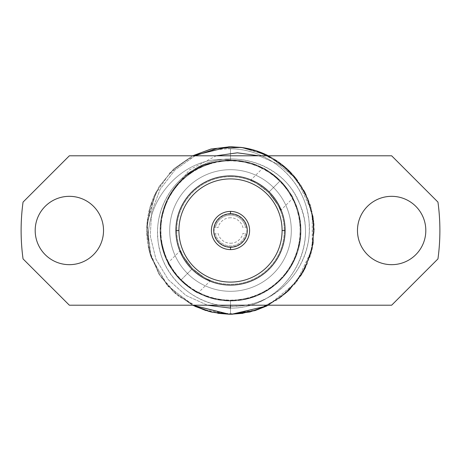 <?xml version="1.0" encoding="UTF-8"?>
<svg xmlns="http://www.w3.org/2000/svg" width="461" height="461" viewBox="0 0 461 461"><rect width="100%" height="100%" fill="white"/><g stroke="black" fill="none" stroke-linecap="round" stroke-linejoin="round"><path stroke-width="0.35" stroke-dasharray="2.31 1.73" d="M230.5 291.306A60.806 60.806 0 0 0 291.306 230.5A60.806 60.806 0 0 0 230.5 169.694A60.806 60.806 0 0 1 291.306 230.5A60.806 60.806 0 0 1 230.5 291.306A60.806 60.806 0 0 1 169.694 230.5A60.806 60.806 0 0 1 230.5 169.694A60.806 60.806 0 0 0 169.694 230.5A60.806 60.806 0 0 0 230.5 291.306A60.806 60.806 0 0 0 291.306 230.5A60.806 60.806 0 0 0 230.5 169.694A60.806 60.806 0 0 0 169.694 230.5A60.806 60.806 0 0 0 230.5 291.306A60.806 60.806 0 0 1 169.694 230.5A60.806 60.806 0 0 1 230.5 169.694A60.806 60.806 0 0 1 291.306 230.5A60.806 60.806 0 0 1 230.5 291.306M230.5 176.73A53.77 53.77 0 0 1 284.27 230.5A53.77 53.77 0 0 1 230.5 284.27A53.77 53.77 0 0 1 176.73 230.5A53.77 53.77 0 0 1 230.5 176.73A53.77 53.77 0 0 1 284.27 230.5A53.77 53.77 0 0 1 230.5 284.27A53.77 53.77 0 0 1 176.73 230.5A53.77 53.77 0 0 1 230.5 176.73M194.951 306.335L168.15 286.419L151.271 257.664L146.955 224.588L155.876 192.479C172.996 163.684 197.867 149.134 230.5 148.811C268.239 149.001 302.41 178.609 308.075 214.982C316.154 255.406 287.203 297.616 247.799 304.733C208.724 313.814 166.899 286.517 159.402 248.335C149.952 210.504 176.246 169.533 213.299 162.284L194.703 169.936L179.035 182.533L167.568 199.054L161.241 218.139L160.572 238.239L165.62 257.705L175.964 274.946L190.768 288.557L208.816 297.426L228.633 300.831L248.606 298.486L267.098 290.586L282.599 277.781L293.847 261.11L299.915 241.939L300.318 221.833L295.017 202.437L284.443 185.334L269.46 171.918L251.297 163.292L231.434 160.151L211.495 162.762L193.107 170.904L177.779 183.916L166.755 200.737L160.935 219.983L160.803 240.095L166.363 259.416L177.162 276.381L192.323 289.594L210.596 297.979L230.5 300.854A70.354 70.354 0 0 0 300.854 230.5A70.354 70.354 0 0 0 230.5 160.146A70.354 70.354 0 0 0 160.146 230.5A70.354 70.354 0 0 0 230.5 300.854A70.354 70.354 0 0 0 300.854 230.5A70.354 70.354 0 0 0 213.299 162.284A70.354 70.354 0 0 0 230.5 300.854A70.354 70.354 0 0 1 160.146 230.5A70.354 70.354 0 0 1 230.5 160.146A70.354 70.354 0 0 0 160.146 230.5A70.354 70.354 0 0 0 230.5 300.854A70.354 70.354 0 0 1 183.743 177.929A70.354 70.354 0 0 1 232.402 160.174L211.847 162.664L192.911 171.031L177.226 184.55L166.156 202.045L160.659 222.006L161.212 242.705L167.764 262.344L179.755 279.228L196.132 291.888L215.494 299.235L236.153 300.624L256.322 295.945L274.255 285.595L288.396 270.474L297.524 251.89L300.849 231.451L298.077 210.936L289.456 192.11L275.73 176.609L258.079 165.781L238.049 160.555L217.362 161.385L197.809 168.202L181.092 180.418L168.651 196.968L161.569 216.422L160.457 237.098L165.413 257.203L176.004 274.992L191.315 288.932L210.02 297.806L230.5 300.854L210.596 297.979L192.323 289.594L177.162 276.381L166.363 259.416L160.803 240.095L160.935 219.983L166.755 200.737L177.779 183.916L193.107 170.904L211.495 162.762L231.434 160.151L251.297 163.292L269.46 171.918L284.443 185.334L295.017 202.437L300.318 221.833L299.915 241.939L293.847 261.11L282.599 277.781L267.098 290.586L248.606 298.486L228.633 300.831L208.816 297.426L190.768 288.557L175.964 274.946L165.62 257.705L160.572 238.239L161.241 218.139L167.568 199.054L179.035 182.533L194.703 169.936L213.299 162.284A70.354 70.354 0 0 1 300.854 230.5A70.354 70.354 0 0 1 230.5 300.854A70.354 70.354 0 0 0 300.849 231.451A70.354 70.354 0 0 0 230.5 160.146A70.354 70.354 0 0 1 300.854 230.5A70.354 70.354 0 0 1 230.5 300.854A70.354 70.354 0 0 0 300.854 230.5A70.354 70.354 0 0 0 183.743 177.929C205.543 157.967 240.216 154.412 265.611 169.533C291.433 183.91 305.764 215.69 299.437 244.555C293.951 273.598 268.325 297.23 238.936 300.347C209.651 304.318 179.133 287.468 166.894 260.563C153.876 234.032 160.226 199.757 181.882 179.646C202.949 158.912 237.473 154.112 263.392 168.311C289.721 181.749 305.182 212.988 299.898 242.065C295.052 275.131 263.905 301.511 230.5 300.854A70.354 70.354 0 0 1 213.299 162.284C180.211 168.968 154.902 202.396 157.783 237.023C159.235 275.799 196.236 309.164 236.13 306.219C276.047 305.268 311.054 268.095 309.245 227.025C309.44 185.985 272.699 148.799 230.5 148.811L230.5 159.955L232.402 160.174A70.354 70.354 0 0 1 300.849 231.451A70.354 70.354 0 0 1 230.5 300.854L230.5 314.252L230.01 314.252M180.752 280.248C189.684 287.981 195.441 292.199 198.017 292.908C197.245 293.369 191.494 289.151 180.752 280.248C172.938 271.206 168.72 265.45 168.092 262.983C167.574 263.675 171.792 269.431 180.752 280.248C189.684 287.981 195.441 292.199 198.017 292.908C197.245 293.369 191.494 289.151 180.752 280.248C189.684 287.981 195.441 292.199 198.017 292.908C197.245 293.369 191.494 289.151 180.752 280.248L192.479 268.521C202.506 276.588 208.556 280.57 210.625 280.461C208.545 280.565 202.494 276.583 192.479 268.521C202.506 276.588 208.556 280.57 210.625 280.461C208.545 280.565 202.494 276.583 192.479 268.521L180.752 280.248C172.938 271.206 168.72 265.45 168.092 262.983C167.574 263.675 171.792 269.431 180.752 280.248C172.938 271.206 168.72 265.45 168.092 262.983C167.574 263.675 171.792 269.431 180.752 280.248L192.479 268.521C184.832 259.261 180.868 253.25 180.585 250.49C179.83 251.372 183.795 257.382 192.479 268.521C184.832 259.261 180.868 253.25 180.585 250.49C179.83 251.372 183.795 257.382 192.479 268.521L180.752 280.248M280.248 180.752C288.062 189.794 292.286 195.55 292.908 198.017C293.427 197.325 289.208 191.569 280.248 180.752C271.304 173.008 265.548 168.789 262.983 168.092C263.767 167.637 269.524 171.861 280.248 180.752C288.062 189.794 292.286 195.55 292.908 198.017C293.427 197.325 289.208 191.569 280.248 180.752C288.062 189.794 292.286 195.55 292.908 198.017C293.427 197.325 289.208 191.569 280.248 180.752L268.521 192.479C276.168 201.739 280.132 207.75 280.415 210.51C281.17 209.628 277.205 203.618 268.521 192.479C276.168 201.739 280.132 207.75 280.415 210.51C281.17 209.628 277.205 203.618 268.521 192.479L280.248 180.752C271.304 173.008 265.548 168.789 262.983 168.092C263.767 167.637 269.524 171.861 280.248 180.752C271.304 173.008 265.548 168.789 262.983 168.092C263.767 167.637 269.524 171.861 280.248 180.752L268.521 192.479C258.506 184.417 252.455 180.435 250.375 180.539C252.444 180.43 258.494 184.412 268.521 192.479C258.506 184.417 252.455 180.435 250.375 180.539C252.444 180.43 258.494 184.412 268.521 192.479L280.248 180.752M211.714 312.12L209.242 311.509M229.734 314.252L230.5 314.252L230.5 300.854L230.5 314.252L258.137 309.562L282.645 296.043L301.333 275.194L312.103 249.361L313.722 221.101L305.92 194.075L289.612 171.164L266.775 155.011L286.045 167.816L301.102 185.443L310.772 206.586L314.252 229.716L311.221 252.835L302.024 274.076L287.359 291.992L268.36 305.211L289.612 289.831L305.251 268.279L313.278 243.235L313.152 216.97L304.934 192.104L289.422 170.979L268.181 155.703L242.993 147.681L268.394 155.806L289.767 171.319L305.263 192.75L313.301 217.92L313.088 244.428L304.577 269.581L288.396 291.018L266.625 306.064L288.396 291.018L304.577 269.581L313.088 244.428L313.301 217.92L305.263 192.75L289.767 171.319L268.394 155.806L242.993 147.681L268.181 155.703L289.422 170.979L304.934 192.104L313.152 216.97L313.278 243.235L305.251 268.279L289.612 289.831L268.36 305.211L288.511 290.908L303.62 271.339L312.351 248.254L313.97 223.602L308.328 199.561L295.818 178.073L277.539 161.206L255.123 150.447L277.718 161.327L296.089 178.419L308.57 200.166L314.039 224.472L312.114 249.315L302.975 272.474L287.399 291.957L266.798 305.983M218.007 313.319L205.704 310.501L217.961 313.313M192.64 305.211L173.803 292.141L159.206 274.456L149.958 253.475L146.748 230.604L149.929 207.634L159.195 186.567L173.809 168.847L192.64 155.789L173.739 168.916L158.999 186.884L149.842 207.934L146.742 230.679L149.94 253.412L159.172 274.399L173.785 292.13L192.64 305.211L173.785 292.13L159.172 274.399L149.94 253.412L146.742 230.679L149.842 207.934L158.999 186.884L173.739 168.916L192.64 155.789L173.809 168.847L159.195 186.567L149.929 207.634L146.748 230.604L149.958 253.475L159.206 274.456L173.803 292.141L192.64 305.211L173.797 292.136L159.016 274.145L149.813 252.962L146.748 230.16L149.969 207.485L159.229 186.503L173.832 168.824L192.64 155.789L173.832 168.824L159.229 186.503L149.969 207.485L146.748 230.16L149.813 252.962L159.016 274.145L173.797 292.136L192.64 305.211L166.87 284.961L150.845 256.379A83.752 83.752 0 0 1 155.876 192.479L147.001 223.948L150.868 256.449L166.876 284.967L192.64 305.211L173.803 292.141L159.206 274.456L149.958 253.475L146.748 230.604L149.929 207.634L159.195 186.567L173.809 168.847L192.64 155.789L173.739 168.916L158.999 186.884L149.842 207.934L146.742 230.679L149.94 253.412L159.172 274.399L173.785 292.13L192.64 305.211L173.797 292.136L159.016 274.145L149.813 252.962L146.748 230.16L149.969 207.485L159.229 186.503L173.832 168.824L192.64 155.789L173.751 168.905L159.137 186.659L149.906 207.721L146.748 230.5L149.906 253.279L159.137 274.341L173.751 292.095L192.64 305.211L173.785 292.13L159.172 274.399L149.94 253.412L146.742 230.679L149.842 207.934L158.999 186.884L173.739 168.916L192.64 155.789L173.809 168.847L159.195 186.567L149.929 207.634L146.748 230.604L149.958 253.475L159.206 274.456L173.803 292.141L192.64 305.211L173.751 292.095L159.137 274.341L149.906 253.279L146.748 230.5L149.906 207.721L159.137 186.659L173.751 168.905L192.64 155.789L173.832 168.824L159.229 186.503L149.969 207.485L146.748 230.16L149.813 252.962L159.016 274.145L173.797 292.136L192.64 305.211L173.785 292.13L159.172 274.399L149.94 253.412L146.742 230.679L149.842 207.934L158.999 186.884L173.739 168.916L192.64 155.789L170.195 172.379L154.372 195.585L147.14 222.415L149.082 250.15L159.984 275.695L178.684 296.302L203.082 309.636L230.5 314.252L230.5 300.854L250.922 297.823L269.587 288.995L284.886 275.131L295.495 257.422L300.514 237.398L299.5 216.774L292.545 197.337L280.248 180.752L263.663 168.455L244.226 161.5L223.602 160.486L203.578 165.505L185.869 176.114L172.005 191.413L163.177 210.078L160.146 230.5L163.177 250.922L172.005 269.587L185.869 284.886L203.578 295.495L223.602 300.514L244.226 299.5L263.663 292.545L280.248 280.248L292.545 263.663L299.5 244.226L300.514 223.602L295.495 203.578L284.886 185.869L269.587 172.005L250.922 163.177L230.5 160.146L210.078 163.177L191.413 172.005L176.114 185.869L165.505 203.578L160.486 223.602L161.5 244.226L168.455 263.663L180.752 280.248L197.337 292.545L216.774 299.5L237.398 300.514L257.422 295.495L275.131 284.886L288.995 269.587L297.823 250.922L300.854 230.5L297.823 210.078L288.995 191.413L275.131 176.114L257.422 165.505L237.398 160.486L216.774 161.5L197.337 168.455L180.752 180.752L168.455 197.337L161.5 216.774L160.486 237.398L165.505 257.422L176.114 275.131L191.413 288.995L210.078 297.823L230.5 300.854L210.02 297.806L191.315 288.932L176.004 274.992L165.413 257.203L160.457 237.098L161.569 216.422L168.651 196.968L181.092 180.418L197.809 168.202L217.362 161.385L238.049 160.555L258.079 165.781L275.73 176.609L289.456 192.11L298.077 210.936L300.849 231.451L297.524 251.89L288.396 270.474L274.255 285.595L256.322 295.945L236.153 300.624L215.494 299.235L196.132 291.888L179.755 279.228L167.764 262.344L161.212 242.705L160.659 222.006L166.156 202.045L177.226 184.55L192.911 171.031L211.847 162.664L232.402 160.174L230.5 159.955C183.334 153.196 136.911 204.142 150.845 256.379L160.497 276.479L175.111 293.323L193.649 305.712L214.797 312.771L237.063 313.999L258.863 309.302L278.657 299.028L295.028 283.89L306.83 264.971L313.221 243.604L313.751 221.309L308.374 199.671L297.478 180.211L281.832 164.323L262.551 153.121L240.988 147.405L266.475 154.867L288.344 169.93L304.398 191.079L313.025 216.192L313.353 242.74L305.361 268.06L289.842 289.606L268.36 305.211L288.511 290.908L303.62 271.339L312.351 248.254L313.97 223.602L308.328 199.561L295.818 178.073L277.539 161.206L255.123 150.447L279.038 162.243L298.065 181.006L310.178 204.69L314.252 230.875L309.942 257.025L297.697 280.495L278.675 299.01L254.852 310.633M242.959 147.676L255.146 150.453L242.959 147.676M240.988 147.405L266.521 154.89L288.407 169.988L304.542 191.355L313.065 216.422L313.33 242.907L305.315 268.146L289.808 289.635L268.36 305.211L296.596 281.942L312.218 248.859L312.247 212.273L296.677 179.168A83.752 83.752 0 0 0 268.36 155.789A83.752 83.752 0 0 1 296.677 179.168L279.228 164.75L258.863 155.789L279.228 164.75L296.677 179.168L312.247 212.273L312.218 248.859L296.596 281.942L268.36 305.211L288.511 290.908L303.62 271.339L312.351 248.254L313.97 223.602L308.328 199.561L295.818 178.073L277.539 161.206L255.123 150.447L277.539 161.206L295.818 178.073L308.328 199.561L313.97 223.602L312.351 248.254L303.62 271.339L288.511 290.908L268.36 305.211L289.808 289.635L305.315 268.146L313.33 242.907L313.065 216.422L304.542 191.355L288.407 169.988L266.521 154.89L240.988 147.405M266.827 305.966L286.252 293L301.35 275.165L310.933 253.861L314.252 230.586L310.95 207.202L301.333 185.806L286.206 167.96L266.775 155.011L286.045 167.816L301.102 185.443L310.772 206.586L314.252 229.716L311.221 252.835L302.024 274.076L287.359 291.992L268.36 305.211M205.802 310.53L218.041 313.324L205.802 310.53M242.999 313.319L255.204 310.53M230.5 314.252L230.5 300.854L210.078 297.823L191.413 288.995L176.114 275.131L165.505 257.422L160.486 237.398L161.5 216.774L168.455 197.337L180.752 180.752L197.337 168.455L216.774 161.5L237.398 160.486L257.422 165.505L275.131 176.114L288.995 191.413L297.823 210.078L300.854 230.5L297.823 250.922L288.995 269.587L275.131 284.886L257.422 295.495L237.398 300.514L216.774 299.5L197.337 292.545L180.752 280.248L168.455 263.663L161.5 244.226L160.486 223.602L165.505 203.578L176.114 185.869L191.413 172.005L210.078 163.177L230.5 160.146L250.922 163.177L269.587 172.005L284.886 185.869L295.495 203.578L300.514 223.602L299.5 244.226L292.545 263.663L280.248 280.248L263.663 292.545L244.226 299.5L223.602 300.514L203.578 295.495L185.869 284.886L172.005 269.587L163.177 250.922L160.146 230.5L163.177 210.078L172.005 191.413L185.869 176.114L203.578 165.505L223.602 160.486L244.226 161.5L263.663 168.455L280.248 180.752L292.545 197.337L299.5 216.774L300.514 237.398L295.495 257.422L284.886 275.131L269.587 288.995L250.922 297.823L230.5 300.854L230.5 314.252M230.5 308.121C279.821 308.645 317.681 255.331 301.88 210.418C288.482 159.76 218.802 141.832 183.743 177.929C215.898 145.255 278.306 156.279 297.668 199.774C322.625 245.494 284.598 308.991 230.5 308.121M195.066 155.789L175.059 169.907L160.174 189.183L151.669 211.876L150.246 235.94L155.968 259.226L168.265 279.666L185.979 295.449L207.462 305.211L185.979 295.449L168.265 279.666L155.968 259.226L150.246 235.94L151.669 211.876L160.174 189.183L175.059 169.907L195.066 155.789M230.5 305.211L230.5 300.854L230.5 305.211M216.278 155.789L189.604 169.769L171.262 192.542A70.354 70.354 0 0 0 230.5 300.854C259.941 301.281 288.125 281.054 297.149 253.026C308.421 221.706 293.571 183.904 263.997 168.634C235.041 152.216 195.274 160.445 175.209 186.999C156.51 213.547 155.299 240.861 171.584 268.953C187.322 293.841 219.667 306.386 248.064 298.624C280.455 290.943 303.989 257.849 300.618 224.738C298.63 195.36 276.162 168.928 247.488 162.232C219.021 154.706 186.786 167.527 171.262 192.542L189.604 169.769L216.278 155.789M183.743 177.929A70.354 70.354 0 0 0 171.262 192.542C186.786 167.527 219.021 154.706 247.488 162.232C279.942 169.636 303.759 202.529 300.664 235.675C298.866 268.907 270.48 297.956 237.294 300.526C208.032 303.793 178.027 286.385 166.34 259.359C153.876 232.684 160.756 198.685 182.614 178.954C206.557 155.83 247.119 153.865 273.183 174.575C296.844 192.093 306.98 225.273 297.149 253.026C288.125 281.054 259.941 301.281 230.5 300.854C260.05 301.287 288.327 280.899 297.253 252.72C306.997 224.818 296.579 191.551 272.67 174.183C249.268 156.129 214.417 155.501 190.387 172.702C165.862 189.2 154.256 222.069 162.992 250.306C170.898 278.784 198.42 300.174 227.97 300.808C257.486 302.301 286.477 282.945 296.411 255.112C307.147 227.573 297.939 193.954 274.67 175.739C249.078 154.251 208.268 155.236 183.743 177.929M230.5 148.811C197.867 149.134 172.996 163.684 155.876 192.479A83.752 83.752 0 0 0 150.845 256.379C136.911 204.142 183.334 153.196 230.5 159.955L230.5 148.811M69.357 305.211L23.05 258.903A209.386 209.386 0 0 1 23.05 202.097L69.357 155.789L391.643 155.789L437.95 202.097A209.386 209.386 0 0 1 437.95 258.903L391.643 305.211L69.357 305.211L391.643 305.211L437.95 258.903A209.386 209.386 0 0 0 437.95 202.097L391.643 155.789L69.357 155.789L23.05 202.097A209.386 209.386 0 0 0 23.05 258.903L69.357 305.211M35.186 230.5A34.172 34.172 0 0 0 69.357 264.672A34.172 34.172 0 0 0 103.529 230.5A34.172 34.172 0 0 0 69.357 196.328A34.172 34.172 0 0 0 35.186 230.5A34.172 34.172 0 0 1 69.357 196.328A34.172 34.172 0 0 1 103.529 230.5A34.172 34.172 0 0 1 69.357 264.672A34.172 34.172 0 0 1 35.186 230.5M230.5 300.854A70.354 70.354 0 0 0 300.854 230.5A70.354 70.354 0 0 0 230.5 160.146A70.354 70.354 0 0 0 160.146 230.5A70.354 70.354 0 0 0 230.5 300.854M357.471 230.5A34.172 34.172 0 0 0 391.643 264.672A34.172 34.172 0 0 0 425.814 230.5A34.172 34.172 0 0 0 391.643 196.328A34.172 34.172 0 0 0 357.471 230.5A34.172 34.172 0 0 1 391.643 196.328A34.172 34.172 0 0 1 425.814 230.5A34.172 34.172 0 0 1 391.643 264.672A34.172 34.172 0 0 1 357.471 230.5M178.908 230.5A51.592 51.592 0 0 0 230.5 282.092A51.592 51.592 0 0 0 282.092 230.5A51.592 51.592 0 0 0 230.5 178.908A51.592 51.592 0 0 0 178.908 230.5L175.895 230.5A54.605 54.605 0 0 0 230.5 285.105A54.605 54.605 0 0 0 285.105 230.5L282.092 230.5A51.592 51.592 0 0 1 230.5 282.092A51.592 51.592 0 0 1 178.908 230.5A51.592 51.592 0 0 1 230.5 178.908A51.592 51.592 0 0 1 282.092 230.5L285.105 230.5A54.605 54.605 0 0 0 230.5 175.895A54.605 54.605 0 0 0 175.895 230.5L178.908 230.5M230.5 211.403A19.097 19.097 0 0 1 249.597 230.5A19.097 19.097 0 0 1 230.5 249.597A19.097 19.097 0 0 1 211.403 230.5A19.097 19.097 0 0 1 230.5 211.403A19.097 19.097 0 0 1 249.597 230.5A19.097 19.097 0 0 1 230.5 249.597A19.097 19.097 0 0 1 211.403 230.5A19.097 19.097 0 0 1 230.5 211.403M175.895 230.5A54.605 54.605 0 0 1 230.5 175.895A54.605 54.605 0 0 1 285.105 230.5A54.605 54.605 0 0 1 230.5 285.105A54.605 54.605 0 0 1 175.895 230.5M230.5 247.252L230.5 246.917A16.417 16.417 0 0 0 246.917 230.5A16.417 16.417 0 0 0 230.5 214.083L230.5 213.748L230.5 214.083A16.417 16.417 0 0 0 214.083 230.5A16.417 16.417 0 0 0 230.5 246.917L230.5 247.252A16.752 16.752 0 0 1 214.025 233.514L215.385 233.514A15.409 15.409 0 0 0 245.615 233.514L246.975 233.514A16.752 16.752 0 0 1 213.748 230.5A16.752 16.752 0 0 1 246.975 227.486L245.615 227.486A15.409 15.409 0 0 0 215.385 227.486L214.025 227.486A16.752 16.752 0 0 1 230.5 213.748A16.752 16.752 0 0 0 213.748 230.5A16.752 16.752 0 0 0 230.5 247.252A16.752 16.752 0 0 1 214.025 227.486A16.752 16.752 0 0 1 247.252 230.5A16.752 16.752 0 0 1 230.5 247.252A16.752 16.752 0 0 0 247.252 230.5A16.752 16.752 0 0 0 230.5 213.748A16.752 16.752 0 0 1 246.975 233.514A16.752 16.752 0 0 1 230.5 247.252M230.5 243.229A12.729 12.729 0 0 0 242.866 233.514L245.615 233.514A15.409 15.409 0 0 1 215.385 233.514L218.134 233.514A12.729 12.729 0 0 0 230.5 243.229M230.5 217.771A12.729 12.729 0 0 0 218.134 227.486L215.385 227.486A15.409 15.409 0 0 1 245.615 227.486L242.866 227.486A12.729 12.729 0 0 0 230.5 217.771M210.625 280.461L198.126 292.96M280.461 210.625L292.96 198.126M180.539 250.375L168.04 262.874M250.375 180.539L262.874 168.04"/><path stroke-width="0.69" d="M230.01 314.252L211.714 312.12M209.242 311.509L194.951 306.335M230.707 146.748L242.993 147.681L231.531 146.754M231.653 314.246L266.625 306.064L231.676 314.246M217.961 313.313L230.189 314.252L218.007 313.319M242.999 313.319L230.5 314.252L249.966 311.959L268.36 305.211L249.96 311.959L230.5 314.252L211.04 311.959L192.64 305.211L211.034 311.959L230.5 314.252L249.966 311.959L268.36 305.211L249.966 311.959L230.5 314.252L211.034 311.959L192.64 305.211L211.04 311.959L230.5 314.252L249.96 311.959L268.36 305.211L249.96 311.959L230.5 314.252L211.034 311.959L192.64 305.211L211.034 311.959L230.5 314.252L249.966 311.959L268.36 305.211L249.966 311.959L230.5 314.252L211.034 311.959L192.64 305.211L211.034 311.959L230.5 314.252L249.966 311.959L268.36 305.211L249.977 311.959L230.5 314.252L249.966 311.959L268.36 305.211L249.977 311.959L230.5 314.252L211.034 311.959L192.64 305.211L205.704 310.501L192.64 305.211L210.66 311.872L229.734 314.252M231.56 146.754L242.993 147.681L230.5 146.748L211.115 149.018L192.64 155.789L211.04 149.041L230.5 146.748L242.959 147.676L230.5 146.748L240.988 147.405L217.379 148.321L195.066 155.789L217.379 148.321L240.999 147.405A83.752 83.752 0 0 1 268.36 155.789A83.752 83.752 0 0 0 240.999 147.405L230.5 146.748L211.052 149.036L192.64 155.789L211.115 149.018L230.5 146.748L211.04 149.041L192.64 155.789L211.052 149.036L230.5 146.748L211.115 149.018L192.64 155.789L211.034 149.041L230.5 146.748L242.959 147.676L230.5 146.748L240.988 147.405L230.5 146.748L211.052 149.036L192.64 155.789L210.833 149.087L230.091 146.748L210.833 149.087L192.64 155.789L211.052 149.036L230.5 146.748L211.115 149.018L192.64 155.789L229.192 146.754M242.93 147.676L255.123 150.447L266.775 155.011L255.146 150.453L242.93 147.676L255.123 150.447L266.775 155.011L255.146 150.453L242.93 147.676M266.798 305.983L232.137 314.241M229.019 146.759L192.64 155.789L228.99 146.759M254.852 310.633L232.114 314.241M192.64 305.211L229.29 314.246L192.64 305.211L205.802 310.53L192.64 305.211L228.812 314.235M218.041 313.324L229.411 314.246L218.041 313.324M255.204 310.53L266.827 305.966M230.5 314.252L249.966 311.959L268.36 305.211M207.462 305.211L230.5 308.121L230.5 305.211L230.5 308.121L207.462 305.211M258.863 155.789L237.369 152.816L216.278 155.789L237.369 152.816L258.863 155.789M35.186 230.5A34.172 34.172 0 0 0 69.357 264.672A34.172 34.172 0 0 0 103.529 230.5A34.172 34.172 0 0 1 69.357 264.672A34.172 34.172 0 0 1 35.186 230.5A34.172 34.172 0 0 1 69.357 196.328A34.172 34.172 0 0 1 103.529 230.5A34.172 34.172 0 0 0 69.357 196.328A34.172 34.172 0 0 0 35.186 230.5M23.05 258.903L69.357 305.211L391.643 305.211L437.95 258.903A209.386 209.386 0 0 0 437.95 202.097L391.643 155.789L69.357 155.789L23.05 202.097A209.386 209.386 0 0 0 23.05 258.903L69.357 305.211L391.643 305.211L437.95 258.903A209.386 209.386 0 0 0 437.95 202.097L391.643 155.789L69.357 155.789L23.05 202.097A209.386 209.386 0 0 0 23.05 258.903M425.814 230.5A34.172 34.172 0 0 1 391.643 264.672A34.172 34.172 0 0 1 357.471 230.5A34.172 34.172 0 0 1 391.643 196.328A34.172 34.172 0 0 1 425.814 230.5A34.172 34.172 0 0 0 391.643 196.328A34.172 34.172 0 0 0 357.471 230.5A34.172 34.172 0 0 0 391.643 264.672A34.172 34.172 0 0 0 425.814 230.5M285.105 230.5A54.605 54.605 0 0 0 230.5 175.895A54.605 54.605 0 0 0 175.895 230.5A54.605 54.605 0 0 0 230.5 285.105A54.605 54.605 0 0 0 285.105 230.5A54.605 54.605 0 0 1 230.5 285.105A54.605 54.605 0 0 1 175.895 230.5L178.908 230.5A51.592 51.592 0 0 0 230.5 282.092A51.592 51.592 0 0 0 282.092 230.5L285.105 230.5L282.092 230.5A51.592 51.592 0 0 0 230.5 178.908A51.592 51.592 0 0 0 178.908 230.5A51.592 51.592 0 0 0 230.5 282.092A51.592 51.592 0 0 0 282.092 230.5A51.592 51.592 0 0 0 230.5 178.908A51.592 51.592 0 0 0 178.908 230.5L175.895 230.5A54.605 54.605 0 0 1 230.5 175.895A54.605 54.605 0 0 1 285.105 230.5M230.5 211.403A19.097 19.097 0 0 1 249.597 230.5A19.097 19.097 0 0 1 230.5 249.597A19.097 19.097 0 0 1 211.403 230.5A19.097 19.097 0 0 1 230.5 211.403L230.5 213.748L230.5 211.403M230.5 249.597L230.5 247.252L230.5 249.597M230.5 213.748A16.752 16.752 0 0 0 213.748 230.5A16.752 16.752 0 0 0 230.5 247.252A16.752 16.752 0 0 0 247.252 230.5A16.752 16.752 0 0 0 230.5 213.748A16.752 16.752 0 0 1 247.252 230.5A16.752 16.752 0 0 1 230.5 247.252A16.752 16.752 0 0 1 213.748 230.5A16.752 16.752 0 0 1 230.5 213.748"/></g></svg>
